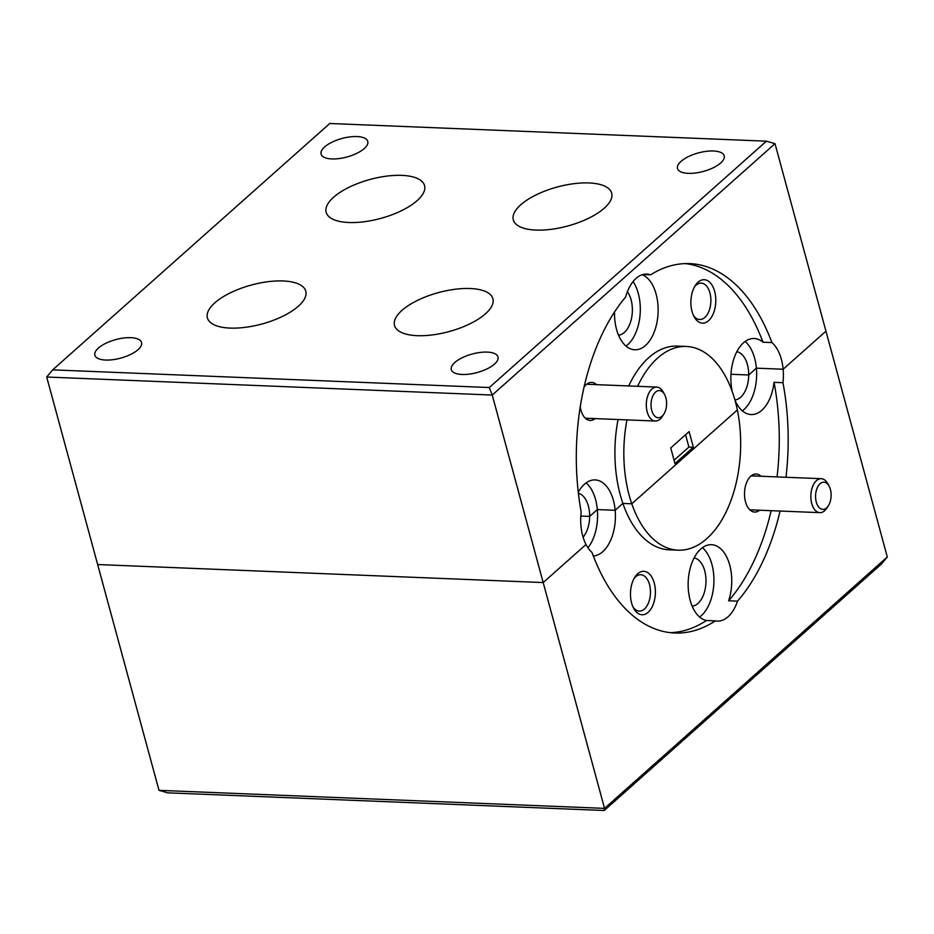 <?xml version="1.0" encoding="UTF-8"?>
<svg xmlns="http://www.w3.org/2000/svg" width="934" height="934" viewBox="0 0 934 934"><rect width="100%" height="100%" fill="white"/><g stroke="black" fill="none" stroke-linecap="round" stroke-linejoin="round"><path stroke-width="1.4" d="M631.617 603.084A21.751 12.446 92.3 0 0 633.626 608.244A21.751 12.446 92.3 0 0 649.772 610.614A21.751 12.446 92.3 0 0 654.244 582.979A21.751 12.446 92.3 0 0 634.886 577.107A21.751 12.446 92.3 0 0 631.617 603.084M632.937 606.843A18.213 10.426 92.3 0 0 639.3 611.116A18.213 10.426 92.3 0 0 649.504 584.497A18.213 10.426 92.3 0 0 640.771 574.714A18.213 10.426 92.3 0 0 634.093 578.461M760.988 476.258A19.03 10.893 92.3 0 0 748.367 479.107A19.03 10.893 92.3 0 0 745.507 501.838A19.03 10.893 92.3 0 0 747.258 506.356A19.03 10.893 92.3 0 0 759.611 510.221M692.152 606.154A24.191 13.847 92.3 0 0 704.715 570.814A24.191 13.847 92.3 0 0 694.102 557.925M737.533 601.146L728.625 600.796A38.06 21.774 92.3 0 0 729.746 565.117A38.06 21.774 92.3 0 0 711.486 544.697A38.06 21.774 92.3 0 0 690.156 600.317A38.06 21.774 92.3 0 0 706.443 620.515L715.362 620.876A38.06 21.774 92.3 0 0 717.324 621.11A38.06 21.774 92.3 0 0 737.533 601.146A184.85 105.764 92.3 0 0 780.065 511.038M699.636 617.047A38.06 21.774 92.3 0 0 711.918 564.405A38.06 21.774 92.3 0 0 702.438 547.663M734.918 399.95A24.191 13.847 92.3 0 0 748.706 374.989L730.972 374.277L748.706 374.989L756.388 368.159A38.06 21.774 92.3 0 0 754.637 358.212A38.06 21.774 92.3 0 0 745.157 341.482M785.973 477.274A184.85 105.764 92.3 0 0 782.949 382.695A38.06 21.774 92.3 0 0 783.124 369.245L756.388 368.159A38.06 21.774 92.3 0 1 742.343 410.855M766.405 141.174L329.784 123.498L52.678 369.864L489.299 387.54L766.405 141.174L774.998 143.661L825.948 331.173L783.124 369.245L825.948 331.173L887.3 556.979L604.543 808.377L159.002 790.339L167.595 792.826L604.216 810.502L604.543 808.377L543.191 582.559L586.015 544.487A38.06 21.774 92.3 0 0 592.004 552.449A184.85 105.764 92.3 0 0 674.768 633.019A184.85 105.764 92.3 0 0 715.362 620.876M728.625 600.796A184.85 105.764 92.3 0 0 771.157 510.688M777.053 476.912A184.85 105.764 92.3 0 0 774.041 382.333L782.949 382.695M593.312 555.952A38.06 21.774 92.3 0 0 615.156 510.291L622.873 503.426L631.793 503.788A101.946 58.328 92.3 0 0 678.119 550.173A101.946 58.328 92.3 0 0 737.346 409.944A101.946 58.328 92.3 0 0 735.256 401.176A101.946 58.328 92.3 0 0 686.362 346.456A101.946 58.328 92.3 0 0 637.63 386.314M583.085 537.155A24.191 13.847 92.3 0 0 589.658 516.397L597.34 509.567L615.156 510.291L622.873 503.426L631.793 503.788L737.346 409.944L631.793 503.788A101.946 58.328 92.3 0 1 629.224 495.452A101.946 58.328 92.3 0 1 626.983 419.891M774.998 143.661L492.241 395.047L46.7 377.021L97.65 564.533L543.191 582.559L97.65 564.533L159.002 790.339M578.38 493.269A24.191 13.847 92.3 0 1 588.373 506.03A24.191 13.847 92.3 0 1 589.658 516.397L580.831 516.047L589.658 516.397L597.34 509.567A38.06 21.774 92.3 0 0 595.577 499.62A38.06 21.774 92.3 0 0 586.108 482.89M735.035 400.371A38.06 21.774 92.3 0 0 736.155 402.717L736.155 402.717A38.06 21.774 92.3 0 0 751.123 414.556A38.06 21.774 92.3 0 0 774.041 382.333M887.3 556.979L881.322 564.136L604.216 810.502M670.32 632.668A184.85 105.764 92.3 0 0 706.443 620.515M618.063 419.529A101.946 58.328 92.3 0 0 620.316 495.09A101.946 58.328 92.3 0 0 622.873 503.426A101.946 58.328 92.3 0 0 669.211 549.811L678.119 550.173M587.941 547.756A38.06 21.774 92.3 0 0 597.34 509.567L615.156 510.291A38.06 21.774 92.3 0 0 613.404 500.344A38.06 21.774 92.3 0 0 595.145 479.913A38.06 21.774 92.3 0 0 578.263 492.218M692.036 311.489A21.751 12.446 92.3 0 0 694.044 316.649A21.751 12.446 92.3 0 0 710.179 319.019A21.751 12.446 92.3 0 0 714.65 291.373A21.751 12.446 92.3 0 0 695.293 285.512A21.751 12.446 92.3 0 0 692.036 311.489M693.355 315.237A18.213 10.426 92.3 0 0 699.706 319.51A18.213 10.426 92.3 0 0 709.922 292.891A18.213 10.426 92.3 0 0 701.177 283.119A18.213 10.426 92.3 0 0 694.499 286.866M580.271 406.745A19.03 10.893 92.3 0 0 580.971 410.224A19.03 10.893 92.3 0 0 582.734 414.743A19.03 10.893 92.3 0 0 595.086 418.595M618.53 335.178A24.191 13.847 92.3 0 0 631.092 299.837A24.191 13.847 92.3 0 0 627.391 291.747M732.221 391.486A38.06 21.774 92.3 0 1 754.205 338.505A38.06 21.774 92.3 0 1 762.973 342.194L771.893 342.556A38.06 21.774 92.3 0 1 781.373 359.286A38.06 21.774 92.3 0 1 783.124 369.245L756.388 368.159L748.706 374.989A24.191 13.847 92.3 0 0 747.422 364.622A24.191 13.847 92.3 0 0 736.821 351.733M614.537 311.991A38.06 21.774 92.3 0 0 616.533 329.34A38.06 21.774 92.3 0 0 634.781 349.771A38.06 21.774 92.3 0 0 656.123 294.152A38.06 21.774 92.3 0 0 642.288 274.701M626.014 346.07A38.06 21.774 92.3 0 0 638.296 293.428A38.06 21.774 92.3 0 0 633.089 281.566M771.893 342.556A184.85 105.764 92.3 0 0 689.724 263.61A184.85 105.764 92.3 0 0 650.578 274.829A38.06 21.774 92.3 0 0 646.772 274.082A38.06 21.774 92.3 0 0 625.652 296.989A184.85 105.764 92.3 0 0 581.193 512.101A38.06 21.774 92.3 0 0 582.723 535.894A38.06 21.774 92.3 0 0 586.015 544.487L543.191 582.559L492.241 395.047L489.299 387.54M686.362 346.456L677.454 346.094A101.946 58.328 92.3 0 0 628.71 385.952M487.233 352.106A24.191 9.585 -15.2 0 0 462.248 357.71A24.191 9.585 -15.2 0 0 451.309 369.631A24.191 9.585 -15.2 0 0 462.073 374.476A24.191 9.585 -15.2 0 0 487.046 368.872A24.191 9.585 -15.2 0 0 497.997 356.94A24.191 9.585 -15.2 0 0 487.233 352.106M357.01 136.562A24.191 9.585 -15.2 0 0 332.037 142.166A24.191 9.585 -15.2 0 0 321.086 154.098A24.191 9.585 -15.2 0 0 331.85 158.932A24.191 9.585 -15.2 0 0 356.835 153.328A24.191 9.585 -15.2 0 0 367.774 141.408A24.191 9.585 -15.2 0 0 357.01 136.562M130.807 337.676A24.191 9.585 -15.2 0 0 105.822 343.28A24.191 9.585 -15.2 0 0 94.871 355.212A24.191 9.585 -15.2 0 0 105.635 360.045A24.191 9.585 -15.2 0 0 130.62 354.441A24.191 9.585 -15.2 0 0 141.571 342.521A24.191 9.585 -15.2 0 0 130.807 337.676M713.448 150.993A24.191 9.585 -15.2 0 0 688.463 156.597A24.191 9.585 -15.2 0 0 677.512 168.517A24.191 9.585 -15.2 0 0 688.276 173.362A24.191 9.585 -15.2 0 0 713.261 167.758A24.191 9.585 -15.2 0 0 724.212 155.826A24.191 9.585 -15.2 0 0 713.448 150.993M588.992 182.947A50.973 20.198 -15.2 0 0 536.361 194.762A50.973 20.198 -15.2 0 0 513.303 219.875A50.973 20.198 -15.2 0 0 535.976 230.079A50.973 20.198 -15.2 0 0 588.607 218.264A50.973 20.198 -15.2 0 0 611.677 193.151A50.973 20.198 -15.2 0 0 588.992 182.947M401.865 175.37A50.973 20.198 -15.2 0 0 349.234 187.185A50.973 20.198 -15.2 0 0 326.176 212.31A50.973 20.198 -15.2 0 0 348.849 222.514A50.973 20.198 -15.2 0 0 401.48 210.699A50.973 20.198 -15.2 0 0 424.55 185.574A50.973 20.198 -15.2 0 0 401.865 175.37M283.107 280.959A50.973 20.198 -15.2 0 0 230.476 292.774A50.973 20.198 -15.2 0 0 207.406 317.887A50.973 20.198 -15.2 0 0 230.091 328.091A50.973 20.198 -15.2 0 0 282.722 316.276A50.973 20.198 -15.2 0 0 305.78 291.163A50.973 20.198 -15.2 0 0 283.107 280.959M470.234 288.524A50.973 20.198 -15.2 0 0 417.603 300.339A50.973 20.198 -15.2 0 0 394.533 325.464A50.973 20.198 -15.2 0 0 417.218 335.668A50.973 20.198 -15.2 0 0 469.849 323.853A50.973 20.198 -15.2 0 0 492.907 298.74A50.973 20.198 -15.2 0 0 470.234 288.524M693.367 447.246L674.99 463.591L670.729 447.935L689.105 431.59L693.367 447.246L688.907 447.071L685.556 434.754M46.7 377.021L52.678 369.864M674.079 460.252L688.907 447.071M650.578 274.829L642.919 274.514M762.973 342.194A184.85 105.764 92.3 0 0 685.252 263.598M596.464 384.645A19.03 10.893 92.3 0 0 584.054 387.166M829.894 502.609A13.59 7.776 92.3 0 0 829.159 486.275A13.59 7.776 92.3 0 0 816.795 488.972A13.59 7.776 92.3 0 0 818.196 506.403A13.59 7.776 92.3 0 0 828.376 505.738A13.59 7.776 92.3 0 0 829.894 502.609M828.376 505.738L826.847 508.119A16.987 9.725 -87.7 0 1 819.877 512.649A16.987 9.725 -87.7 0 1 812.382 487.163A16.987 9.725 -87.7 0 1 821.243 478.698A16.987 9.725 -87.7 0 1 827.828 483.789L829.159 486.275M665.358 410.983A13.59 7.776 92.3 0 0 664.634 394.662A13.59 7.776 92.3 0 0 652.271 397.359A13.59 7.776 92.3 0 0 653.672 414.789A13.59 7.776 92.3 0 0 663.841 414.124A13.59 7.776 92.3 0 0 665.358 410.983M663.841 414.124L662.311 416.494A16.987 9.725 -87.7 0 1 655.341 421.036A16.987 9.725 -87.7 0 1 647.857 395.537A16.987 9.725 -87.7 0 1 656.719 387.085A16.987 9.725 -87.7 0 1 663.303 392.175L664.634 394.662M821.243 478.698L751.193 475.861M819.877 512.649L749.815 509.824M656.719 387.085L586.657 384.248M655.341 421.036L585.291 418.198"/></g></svg>
